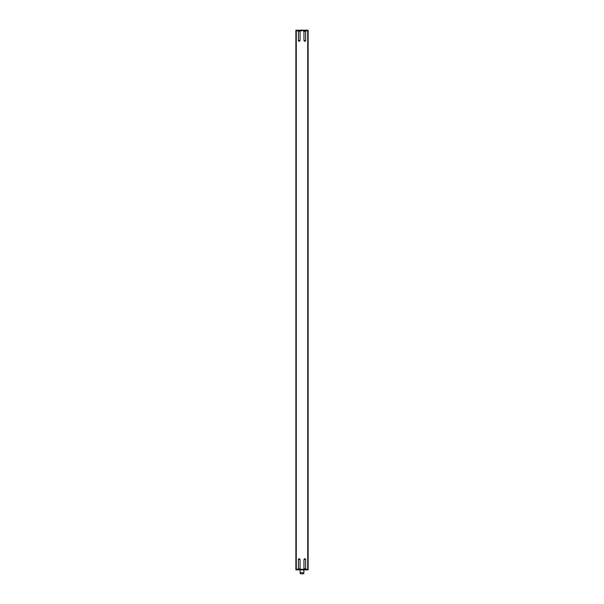 <?xml version="1.0" encoding="UTF-8"?>
<svg xmlns="http://www.w3.org/2000/svg" width="604" height="604" viewBox="0 0 604 604"><rect width="100%" height="100%" fill="white"/><g stroke="black" fill="none" stroke-linecap="round" stroke-linejoin="round"><path stroke-width="0.91" d="M300.09 30.2L300.09 30.759L295.877 30.759L295.877 569.308L300.09 569.308L300.09 569.866L295.877 569.866L295.877 30.2L308.123 30.2L308.123 569.866L300.09 569.866M302.974 573.8L301.026 573.8M303.88 573.641L303.351 573.8M300.12 569.866L300.12 572.675C300.12 574.049 300.12 574.049 300.12 572.675L303.88 572.675C303.88 574.049 303.88 574.049 303.88 572.675L303.88 569.866M303.91 569.866L303.91 569.308L300.09 569.308M303.91 569.308L308.123 569.308M300.09 30.759L303.91 30.759L303.91 30.2M308.123 30.759L303.91 30.759M295.877 30.2L295.877 30.759M298.353 559.455L299.191 558.609L300.037 559.455L298.353 559.455L298.353 568.855L297.9 569.308M300.037 559.455L300.037 568.855L298.353 568.855M300.037 568.855L300.482 569.308M303.963 559.455L304.809 558.609L305.647 559.455L303.963 559.455L303.963 568.855L303.518 569.308M305.647 559.455L305.647 568.855L303.963 568.855M305.647 568.855L306.1 569.308M297.9 30.759L298.353 31.212L298.353 40.619L299.191 41.457L300.037 40.619L300.037 31.212L300.482 30.759M298.353 31.212L300.037 31.212M298.353 40.619L300.037 40.619M303.518 30.759L303.963 31.212L303.963 40.619L304.809 41.457L305.647 40.619L305.647 31.212L306.1 30.759M303.963 31.212L305.647 31.212M303.963 40.619L305.647 40.619M296.27 30.759L296.27 569.308M307.73 30.759L307.73 569.308M300.12 573.664L300.649 573.8"/></g></svg>
